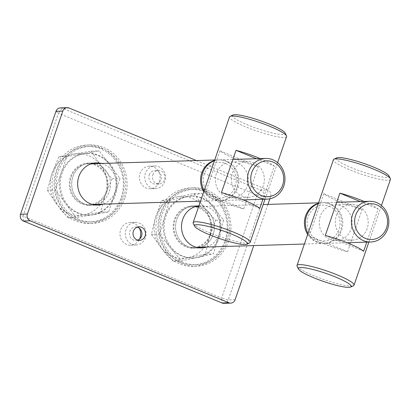 <?xml version="1.0" encoding="UTF-8"?>
<svg xmlns="http://www.w3.org/2000/svg" width="411" height="411" viewBox="0 0 411 411"><rect width="100%" height="100%" fill="white"/><g stroke="black" fill="none" stroke-linecap="round" stroke-linejoin="round"><path stroke-width="0.31" stroke-dasharray="2.06 1.54" d="M188.156 246.744A21.115 19.404 -91.8 0 1 175.805 223.481A21.115 19.404 -91.8 0 1 194.311 205.896A21.115 19.404 -91.8 0 1 197.29 206.055A21.115 19.404 -91.8 0 0 194.311 205.896A21.115 19.404 -91.8 0 0 176.776 219.505A21.115 19.404 -91.8 0 0 195.6 248.11A21.115 19.404 -91.8 0 1 188.156 246.744M198.754 206.317A21.115 19.404 -91.8 0 1 214.331 226.014A21.115 19.404 -91.8 0 1 200.712 247.201A21.115 19.404 -91.8 0 0 214.331 226.014A21.115 19.404 -91.8 0 0 198.754 206.317M198.57 247.771A21.115 19.404 -91.8 0 1 195.6 248.11A21.115 19.404 -91.8 0 0 198.57 247.771M196.109 206.332A21.115 19.404 88.2 0 0 191.927 205.968A21.115 19.404 88.2 0 0 173.421 223.553A21.115 19.404 88.2 0 0 185.777 246.816A21.115 19.404 88.2 0 0 193.221 248.182A21.115 19.404 88.2 0 0 197.367 247.561M198.333 247.273A21.115 19.404 88.2 0 0 211.968 226.482A21.115 19.404 88.2 0 0 197.09 206.563M182.818 262.254A37.709 34.647 -91.8 0 1 160.758 220.717A37.709 34.647 -91.8 0 1 193.802 189.312A37.709 34.647 -91.8 0 1 229.585 225.942A37.709 34.647 -91.8 0 1 196.109 264.694A37.709 34.647 -91.8 0 1 182.818 262.254M180.434 262.326A37.709 34.647 -91.8 0 1 158.379 220.789A37.709 34.647 -91.8 0 1 191.423 189.384A37.709 34.647 -91.8 0 1 227.206 226.014A37.709 34.647 -91.8 0 1 193.725 264.766A37.709 34.647 -91.8 0 1 180.434 262.326M84.296 203.892A21.115 19.404 -91.8 0 1 71.946 180.635A21.115 19.404 -91.8 0 1 90.446 163.044A21.115 19.404 -91.8 0 1 93.431 163.203A21.115 19.404 -91.8 0 0 90.446 163.044A21.115 19.404 -91.8 0 0 72.917 176.653A21.115 19.404 -91.8 0 0 91.74 205.259A21.115 19.404 -91.8 0 1 84.296 203.892M95.609 163.64A21.115 19.404 -91.8 0 1 110.487 183.558A21.115 19.404 -91.8 0 1 96.852 204.349A21.115 19.404 -91.8 0 0 110.487 183.558A21.115 19.404 -91.8 0 0 95.609 163.64M94.705 204.919A21.115 19.404 -91.8 0 1 91.74 205.259A21.115 19.404 -91.8 0 0 94.705 204.919M92.249 163.48A21.115 19.404 88.2 0 0 88.067 163.116A21.115 19.404 88.2 0 0 69.562 180.706A21.115 19.404 88.2 0 0 81.917 203.964A21.115 19.404 88.2 0 0 89.357 205.336A21.115 19.404 88.2 0 0 93.508 204.714M94.473 204.421A21.115 19.404 88.2 0 0 108.108 183.635A21.115 19.404 88.2 0 0 93.23 163.717M78.958 219.402A37.709 34.647 -91.8 0 1 56.898 177.865A37.709 34.647 -91.8 0 1 89.942 146.46A37.709 34.647 -91.8 0 1 125.725 183.095A37.709 34.647 -91.8 0 1 92.244 221.848A37.709 34.647 -91.8 0 1 78.958 219.402M76.574 219.474A37.709 34.647 -91.8 0 1 54.519 177.937A37.709 34.647 -91.8 0 1 87.558 146.532A37.709 34.647 -91.8 0 1 123.346 183.167A37.709 34.647 -91.8 0 1 89.865 221.919A37.709 34.647 -91.8 0 1 76.574 219.474M193.237 223.425A30.167 4.542 -161 0 0 216.977 235.642A30.167 4.542 -161 0 0 247.617 243.194A30.167 4.542 -161 0 0 249.621 242.839M286.59 136.55A30.167 4.542 19 0 1 284.032 137.444A30.167 4.542 19 0 1 251.255 129.1A30.167 4.542 19 0 1 229.538 116.909M243.702 208.906L258.267 166.604A30.167 4.542 19 0 1 219.952 150.796L205.387 193.098A30.167 4.542 -161 0 0 243.702 208.906L205.387 193.098M260.281 158.605A30.167 4.542 19 0 1 274.332 166.111L262.917 199.273M232.924 115.034A27.907 4.197 -161 0 0 250.556 126.064A27.907 4.197 -161 0 0 282.809 134.525A27.907 4.197 -161 0 0 285.08 132.989M216.407 173.488A17.914 16.461 88.2 0 0 232.374 197.758A17.914 16.461 88.2 0 0 247.242 186.209A17.914 16.461 88.2 0 0 231.28 161.944A17.914 16.461 88.2 0 0 216.407 173.488M263.312 185.721A17.914 16.461 -91.8 0 1 248.439 197.265A17.914 16.461 -91.8 0 1 231.439 179.864A17.914 16.461 -91.8 0 1 247.345 161.451A17.914 16.461 -91.8 0 1 263.312 185.721M219.952 150.796L258.267 166.604M221.452 192.605L259.767 208.413M256.423 158.723L274.332 166.111M297.096 266.277A30.167 4.542 -161 0 0 320.837 278.488A30.167 4.542 -161 0 0 351.477 286.041A30.167 4.542 -161 0 0 353.481 285.691M390.45 179.401A30.167 4.542 19 0 1 387.892 180.29A30.167 4.542 19 0 1 355.114 171.952A30.167 4.542 19 0 1 333.403 159.756M347.562 251.753L362.127 209.456A30.167 4.542 19 0 1 323.811 193.648L309.247 235.945A30.167 4.542 -161 0 0 347.562 251.753L309.247 235.945M364.141 201.457A30.167 4.542 19 0 1 378.192 208.963L366.776 242.12M336.784 157.881A27.907 4.197 -161 0 0 354.416 168.911A27.907 4.197 -161 0 0 386.674 177.372A27.907 4.197 -161 0 0 388.94 175.841M320.267 216.34A17.914 16.461 88.2 0 0 336.234 240.605A17.914 16.461 88.2 0 0 351.102 229.061A17.914 16.461 88.2 0 0 335.14 204.796A17.914 16.461 88.2 0 0 320.267 216.34M367.172 228.567A17.914 16.461 -91.8 0 1 352.299 240.111A17.914 16.461 -91.8 0 1 335.299 222.711A17.914 16.461 -91.8 0 1 351.205 204.303A17.914 16.461 -91.8 0 1 367.172 228.567M323.811 193.648L362.127 209.456M325.312 235.457L363.627 251.26M360.288 201.575L378.192 208.963M196.422 160.557L267.71 189.969A5.281 4.85 -91.8 0 1 270.556 196.782L263.713 196.987L257.086 195.179L58.454 113.231L23.011 216.16L221.642 298.109L257.086 195.179L260.867 190.18A5.281 4.85 -91.8 0 1 263.713 196.987L228.269 299.917A5.281 4.85 -91.8 0 1 223.887 303.323M60.376 107.888A5.281 4.85 -91.8 0 1 62.236 108.232L260.867 190.18L267.71 189.969M270.556 196.782L269.863 198.801M267.931 204.395L253.751 245.578M225.731 241.021A39.22 36.034 88.2 0 0 190.781 187.894A39.22 36.034 88.2 0 0 155.959 228.192A39.22 36.034 88.2 0 0 193.175 266.292A39.22 36.034 88.2 0 0 225.731 241.021M121.872 198.169A39.22 36.034 88.2 0 0 86.921 145.042A39.22 36.034 88.2 0 0 52.099 185.346A39.22 36.034 88.2 0 0 89.315 223.445A39.22 36.034 88.2 0 0 121.872 198.169M139.303 228.187A11.313 10.393 88.2 0 0 129.994 222.562A11.313 10.393 88.2 0 0 119.95 234.188A11.313 10.393 88.2 0 0 130.683 245.177A11.313 10.393 88.2 0 0 139.632 238.991M159.494 181.487A11.313 10.393 88.2 0 0 149.414 166.162A11.313 10.393 88.2 0 0 139.37 177.788A11.313 10.393 88.2 0 0 150.102 188.777A11.313 10.393 88.2 0 0 159.494 181.487M152.841 174.783A6.787 6.237 -91.8 0 1 158.476 170.411A6.787 6.237 -91.8 0 1 164.919 177.007A6.787 6.237 -91.8 0 1 158.893 183.979A6.787 6.237 -91.8 0 1 152.841 174.783M101.558 163.46A21.115 19.404 -91.8 0 1 116.436 183.378A21.115 19.404 -91.8 0 1 102.801 204.169M198.934 205.803A21.115 19.404 -91.8 0 1 200.26 205.711A21.115 19.404 -91.8 0 1 220.039 223.409A21.115 19.404 -91.8 0 1 206.666 247.016M164.852 181.323A11.313 10.393 -91.8 0 1 155.461 188.613A11.313 10.393 -91.8 0 1 144.723 177.624A11.313 10.393 -91.8 0 1 154.767 165.998A11.313 10.393 -91.8 0 1 164.852 181.323M149.27 174.896A6.787 6.237 -91.8 0 1 154.906 170.519A6.787 6.237 -91.8 0 1 161.348 177.115A6.787 6.237 -91.8 0 1 155.322 184.092A6.787 6.237 -91.8 0 1 149.27 174.896M145.432 237.722A11.313 10.393 -91.8 0 1 136.041 245.013A11.313 10.393 -91.8 0 1 125.304 234.023A11.313 10.393 -91.8 0 1 135.347 222.397A11.313 10.393 -91.8 0 1 145.432 237.722M137.68 240.152A6.787 6.237 -91.8 0 1 135.902 240.486A6.787 6.237 -91.8 0 1 129.85 231.295A6.787 6.237 -91.8 0 1 135.486 226.918A6.787 6.237 -91.8 0 1 137.279 227.149M124.846 198.076A39.22 36.034 -91.8 0 1 92.29 223.353A39.22 36.034 -91.8 0 1 55.074 185.253A39.22 36.034 -91.8 0 1 89.896 144.955A39.22 36.034 -91.8 0 1 124.846 198.076M228.711 240.928A39.22 36.034 -91.8 0 1 196.155 266.205A39.22 36.034 -91.8 0 1 158.939 228.105A39.22 36.034 -91.8 0 1 193.756 187.801A39.22 36.034 -91.8 0 1 228.711 240.928M109.629 164.713L99.195 150.878L83.012 153.735A30.923 28.41 88.2 0 0 61.085 173.278A30.923 28.41 88.2 0 0 65.775 203.799L76.21 217.635L108.571 211.927L120.063 178.549L109.629 164.713A30.923 28.41 88.2 0 0 86.757 153.349A30.923 28.41 88.2 0 0 83.012 153.735L66.834 156.586L61.085 173.278L55.341 189.964L65.775 203.799A30.923 28.41 88.2 0 0 88.648 215.164A30.923 28.41 88.2 0 0 92.388 214.778A30.923 28.41 88.2 0 0 114.315 195.235A30.923 28.41 88.2 0 0 109.629 164.713M73.908 154.012L91.18 151.125L100.525 164.991A30.923 28.41 88.2 0 0 73.908 154.012A30.923 28.41 88.2 0 0 51.981 173.555L58.819 156.832L73.908 154.012M112.049 178.795L105.211 195.513A30.923 28.41 88.2 0 0 100.525 164.991L112.049 178.795L120.063 178.549M100.556 212.168L83.284 215.056A30.923 28.41 88.2 0 0 105.211 195.513L100.556 212.168L108.571 211.927M56.672 204.077L47.327 190.211L51.981 173.555A30.923 28.41 88.2 0 0 56.672 204.077A30.923 28.41 88.2 0 0 83.284 215.056L68.195 217.876L56.672 204.077M93.4 214.748A30.923 28.41 -91.8 0 1 89.66 215.133A30.923 28.41 -91.8 0 1 60.314 185.094A30.923 28.41 -91.8 0 1 87.769 153.318A30.923 28.41 -91.8 0 1 116.986 181.313A30.923 28.41 -91.8 0 1 93.4 214.748M47.327 190.211L55.341 189.964M68.195 217.876L76.21 217.635M58.819 156.832L66.834 156.586M91.18 151.125L99.195 150.878M106.238 191.454A20.365 18.711 -91.8 0 1 89.336 204.58A20.365 18.711 -91.8 0 1 70.014 184.796A20.365 18.711 -91.8 0 1 88.093 163.871A20.365 18.711 -91.8 0 1 106.238 191.454M203.81 191.639A20.365 18.711 88.2 0 0 219.88 200.589A20.365 18.711 88.2 0 0 236.782 187.467A20.365 18.711 88.2 0 0 218.631 159.879A20.365 18.711 88.2 0 0 214.527 160.506M235.159 186.579A17.914 16.461 88.2 0 0 217.023 162.535A17.914 16.461 88.2 0 0 207.036 191.541A17.914 16.461 88.2 0 0 235.159 186.579M204.175 190.581A20.365 18.711 88.2 0 0 220.846 200.558A20.365 18.711 88.2 0 0 237.748 187.437A20.365 18.711 88.2 0 0 219.597 159.853A20.365 18.711 88.2 0 0 214.424 160.814M164.585 217.249L159.437 234.172L170.349 247.561A30.923 28.41 88.2 0 0 192.507 258.016A30.923 28.41 88.2 0 0 197.331 257.414A30.923 28.41 88.2 0 0 218.539 236.962L223.687 220.039L201.858 193.262L169.733 200.332L164.585 217.249A30.923 28.41 88.2 0 0 170.349 247.561L181.266 260.949L213.391 253.88L218.539 236.962A30.923 28.41 88.2 0 0 212.775 206.651A30.923 28.41 88.2 0 0 190.617 196.196A30.923 28.41 88.2 0 0 185.793 196.797A30.923 28.41 88.2 0 0 164.585 217.249M161.246 247.838L151.423 234.419L155.476 217.532A30.923 28.41 88.2 0 0 161.246 247.838A30.923 28.41 88.2 0 0 188.228 257.692L173.252 261.19L161.246 247.838M161.718 200.573L176.689 197.075A30.923 28.41 88.2 0 0 155.476 217.532L161.718 200.573L169.733 200.332M193.843 193.509L203.671 206.928A30.923 28.41 88.2 0 0 176.689 197.075L193.843 193.509L201.858 193.262M209.435 237.239L205.377 254.126L188.228 257.692A30.923 28.41 88.2 0 0 209.435 237.239A30.923 28.41 88.2 0 0 203.671 206.928L215.672 220.286L209.435 237.239M213.787 206.62A30.923 28.41 -91.8 0 1 218.693 239.397A30.923 28.41 -91.8 0 1 193.519 257.985A30.923 28.41 -91.8 0 1 164.174 227.941A30.923 28.41 -91.8 0 1 191.629 196.165A30.923 28.41 -91.8 0 1 213.787 206.62M205.377 254.126L213.391 253.88M215.672 220.286L223.687 220.039M173.252 261.19L181.266 260.949M151.423 234.419L159.437 234.172M188.777 207.113A20.365 18.711 -91.8 0 1 191.952 206.723A20.365 18.711 -91.8 0 1 211.275 226.502A20.365 18.711 -91.8 0 1 193.196 247.427A20.365 18.711 -91.8 0 1 173.992 229.384A20.365 18.711 -91.8 0 1 188.777 207.113M307.669 234.491A20.365 18.711 88.2 0 0 323.74 243.435A20.365 18.711 88.2 0 0 341.818 222.51A20.365 18.711 88.2 0 0 322.496 202.731A20.365 18.711 88.2 0 0 319.316 203.126A20.365 18.711 88.2 0 0 318.391 203.358M320.256 205.51A17.914 16.461 88.2 0 0 311.312 234.917A17.914 16.461 88.2 0 0 339.229 228.778A17.914 16.461 88.2 0 0 320.256 205.51M308.034 233.433A20.365 18.711 88.2 0 0 324.705 243.41A20.365 18.711 88.2 0 0 342.784 222.485A20.365 18.711 88.2 0 0 323.462 202.7A20.365 18.711 88.2 0 0 320.282 203.096A20.365 18.711 88.2 0 0 318.284 203.661M55.994 111.289L58.454 113.231L62.236 108.232L69.079 108.021M235.113 299.711L228.269 299.917L221.642 298.109L222.027 302.979M23.396 221.031L23.011 216.16L20.55 214.218M193.221 248.182L201.549 247.925M191.927 205.968L200.26 205.711M193.725 264.766L196.109 264.694M191.423 189.384L193.802 189.312M89.357 205.336L97.69 205.079M88.067 163.116L96.4 162.864M89.865 221.919L92.244 221.848M87.558 146.532L89.942 146.46M265.013 199.207L277.6 162.658M232.374 197.758L248.439 197.265M231.28 161.944L247.345 161.451M368.878 242.058L381.459 205.51M336.234 240.605L352.299 240.111M335.14 204.796L351.205 204.303M154.767 165.998L149.414 166.162M155.461 188.613L150.102 188.777M158.476 170.411L154.906 170.519M158.893 183.979L155.322 184.092M135.347 222.397L129.994 222.562M136.041 245.013L130.683 245.177M139.057 226.81L135.486 226.918M139.473 240.378L135.902 240.486M89.896 144.955L86.921 145.042M92.29 223.353L89.315 223.445M193.756 187.801L190.781 187.894M196.155 266.205L193.175 266.292M88.648 215.164L89.66 215.133M86.757 153.349L87.769 153.318M89.336 204.58L92.532 204.483M200.522 201.179L219.88 200.589M88.093 163.871L91.283 163.773M214.701 160.002L218.631 159.879M220.846 200.558L243.214 199.874M219.597 159.853L232.867 159.447M192.507 258.016L193.519 257.985M190.617 196.196L191.629 196.165M193.196 247.427L196.391 247.33M304.387 244.031L323.74 243.435M191.952 206.723L195.148 206.625M198.688 206.517L263.179 204.544M318.561 202.849L322.496 202.731M324.705 243.41L347.074 242.726M323.462 202.7L336.732 202.294"/><path stroke-width="0.62" d="M197.29 206.055A21.115 19.404 -91.8 0 1 198.754 206.317A21.115 19.404 -91.8 0 0 197.29 206.055M200.712 247.201A21.115 19.404 -91.8 0 1 198.57 247.771A21.115 19.404 -91.8 0 0 200.712 247.201M197.367 247.561A21.115 19.404 88.2 0 0 198.333 247.273M197.09 206.563A21.115 19.404 88.2 0 0 196.109 206.332M93.431 163.203A21.115 19.404 -91.8 0 1 95.609 163.64A21.115 19.404 -91.8 0 0 93.431 163.203M96.852 204.349A21.115 19.404 -91.8 0 1 94.705 204.919A21.115 19.404 -91.8 0 0 96.852 204.349M93.508 204.714A21.115 19.404 88.2 0 0 94.473 204.421M93.23 163.717A21.115 19.404 88.2 0 0 92.249 163.48M246.795 244.175L249.621 242.839A30.167 4.542 -161 0 0 250.176 242.3A30.167 4.542 -161 0 0 223.132 228.187A30.167 4.542 -161 0 0 193.129 222.659A30.167 4.542 -161 0 0 193.237 223.425L194.639 226.22A27.907 4.197 19 0 1 222.289 230.622A27.907 4.197 19 0 1 246.795 244.175A27.907 4.197 19 0 1 244.941 244.504A27.907 4.197 19 0 1 216.602 237.517A27.907 4.197 19 0 1 194.639 226.22M193.129 222.659L229.538 116.909A30.167 4.542 19 0 1 230.098 116.37A30.167 4.542 19 0 1 259.541 122.437A30.167 4.542 19 0 1 286.482 135.784A30.167 4.542 19 0 1 286.59 136.55L277.6 162.658M262.917 199.273L259.767 208.413A30.167 4.542 -161 0 0 221.452 192.605L236.017 150.308A30.167 4.542 19 0 1 260.281 158.605M286.482 135.784L285.08 132.989A27.907 4.197 -161 0 0 260.158 120.644A27.907 4.197 -161 0 0 232.924 115.034L230.098 116.37M236.017 150.308L256.423 158.723M350.655 287.027L353.481 285.691A30.167 4.542 -161 0 0 354.035 285.152A30.167 4.542 -161 0 0 326.992 271.039A30.167 4.542 -161 0 0 296.989 265.506A30.167 4.542 -161 0 0 297.096 266.277L298.499 269.066A27.907 4.197 19 0 1 326.154 273.474A27.907 4.197 19 0 1 350.655 287.027A27.907 4.197 19 0 1 348.8 287.351A27.907 4.197 19 0 1 320.462 280.369A27.907 4.197 19 0 1 298.499 269.066M296.989 265.506L333.403 159.756A30.167 4.542 19 0 1 333.958 159.221A30.167 4.542 19 0 1 363.401 165.289A30.167 4.542 19 0 1 390.342 178.636A30.167 4.542 19 0 1 390.45 179.401L381.459 205.51M366.776 242.12L363.627 251.26A30.167 4.542 -161 0 0 325.312 235.457L339.876 193.155A30.167 4.542 19 0 1 364.141 201.457M390.342 178.636L388.94 175.841A27.907 4.197 -161 0 0 364.023 163.496A27.907 4.197 -161 0 0 336.784 157.881L333.958 159.221M339.876 193.155L360.288 201.575M253.751 245.578L235.113 299.711A5.281 4.85 -91.8 0 1 230.73 303.113L223.887 303.323A5.281 4.85 -91.8 0 1 222.027 302.979L23.396 221.031A5.281 4.85 -91.8 0 1 20.55 214.218L55.994 111.289A5.281 4.85 -91.8 0 1 60.376 107.888L67.219 107.677A5.281 4.85 -91.8 0 1 69.079 108.021L196.422 160.557M230.73 303.113A5.281 4.85 -91.8 0 1 228.87 302.768L30.239 220.82A5.281 4.85 -91.8 0 1 27.393 214.013L62.837 111.083A5.281 4.85 -91.8 0 1 67.219 107.677M269.863 198.801L267.931 204.395M139.632 238.991A11.313 10.393 88.2 0 0 140.074 237.887A11.313 10.393 88.2 0 0 139.303 228.187M133.421 231.182A6.787 6.237 -91.8 0 1 139.057 226.81A6.787 6.237 -91.8 0 1 145.499 233.407A6.787 6.237 -91.8 0 1 139.473 240.378A6.787 6.237 -91.8 0 1 133.421 231.182M102.801 204.169A21.115 19.404 -91.8 0 1 97.69 205.079A21.115 19.404 -91.8 0 1 78.871 176.473A21.115 19.404 -91.8 0 1 96.4 162.864A21.115 19.404 -91.8 0 1 101.558 163.46M206.666 247.016A21.115 19.404 -91.8 0 1 201.549 247.925A21.115 19.404 -91.8 0 1 182.731 219.32A21.115 19.404 -91.8 0 1 198.934 205.803M137.279 227.149A6.787 6.237 -91.8 0 1 141.929 233.515A6.787 6.237 -91.8 0 1 137.68 240.152M214.527 160.506A20.365 18.711 88.2 0 0 203.81 191.639M214.424 160.814A20.365 18.711 88.2 0 0 204.175 190.581M283.79 186.029A20.365 18.711 88.2 0 0 265.645 158.446A20.365 18.711 88.2 0 0 247.566 179.371A20.365 18.711 88.2 0 0 266.888 199.15A20.365 18.711 88.2 0 0 283.79 186.029M282.65 185.13A17.914 16.461 88.2 0 0 264.514 161.086A17.914 16.461 88.2 0 0 254.527 190.088A17.914 16.461 88.2 0 0 282.65 185.13M318.391 203.358A20.365 18.711 88.2 0 0 307.669 234.491M318.284 203.661A20.365 18.711 88.2 0 0 308.034 233.433M366.329 201.688A20.365 18.711 88.2 0 0 351.544 223.954A20.365 18.711 88.2 0 0 370.748 242.002A20.365 18.711 88.2 0 0 388.827 221.077A20.365 18.711 88.2 0 0 369.504 201.292A20.365 18.711 88.2 0 0 366.329 201.688M367.753 204.056A17.914 16.461 88.2 0 0 358.803 233.469A17.914 16.461 88.2 0 0 386.72 227.324A17.914 16.461 88.2 0 0 367.753 204.056M228.87 302.768L222.027 302.979M23.396 221.031L30.239 220.82M27.393 214.013L20.55 214.218M55.994 111.289L62.837 111.083M250.176 242.3L265.013 199.207M354.035 285.152L368.878 242.058M92.532 204.483L200.522 201.179M91.283 163.773L214.701 160.002M243.214 199.874L266.888 199.15M232.867 159.447L265.645 158.446M196.391 247.33L304.387 244.031M195.148 206.625L198.688 206.517M263.179 204.544L318.561 202.849M347.074 242.726L370.748 242.002M336.732 202.294L369.504 201.292"/></g></svg>
